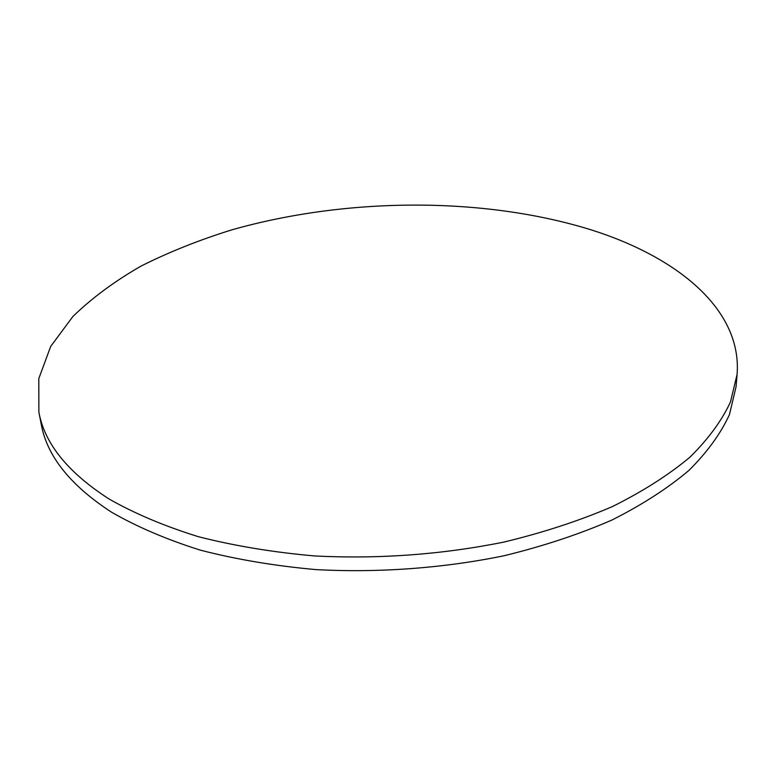 <?xml version="1.0" encoding="UTF-8"?>
<svg xmlns="http://www.w3.org/2000/svg" width="776" height="776" viewBox="0 0 776 776"><rect width="100%" height="100%" fill="white"/><g stroke="black" fill="none" stroke-linecap="round" stroke-linejoin="round"><path stroke-width="1.16" d="M737.103 374.323L736.055 386.768L729.45 414.588C720.826 433.435 707.363 452.01 689.069 470.295C667.961 488.162 642.276 504.74 612.012 520.007C579.352 534.227 543.394 546.139 504.138 555.732C443.61 568.187 378.756 572.989 315.968 569.603C274.82 565.917 236.273 559.428 200.334 550.145C166.471 539.456 136.828 526.768 111.395 512.102C70.393 485.378 47.016 456.142 41.264 424.394L38.878 412.143L38.8 378.601L50.692 346.426L72.876 316.511C92.082 297.897 114.906 281.038 141.339 265.925C169.352 251.909 199.529 239.871 231.879 229.832C346.843 197.23 483.923 196.415 591.652 230.016C676.982 257.031 742.069 309.217 737.103 374.323L730.497 401.9C721.855 420.592 708.333 439.012 689.961 457.161C668.757 474.893 642.945 491.353 612.507 506.524C579.662 520.667 543.501 532.511 504.022 542.055C442.068 554.549 378.979 559.186 314.755 555.965C273.375 552.328 234.614 545.916 198.491 536.73C164.464 526.147 134.684 513.586 109.144 499.046C67.987 472.574 44.562 443.6 38.878 412.143"/></g></svg>

